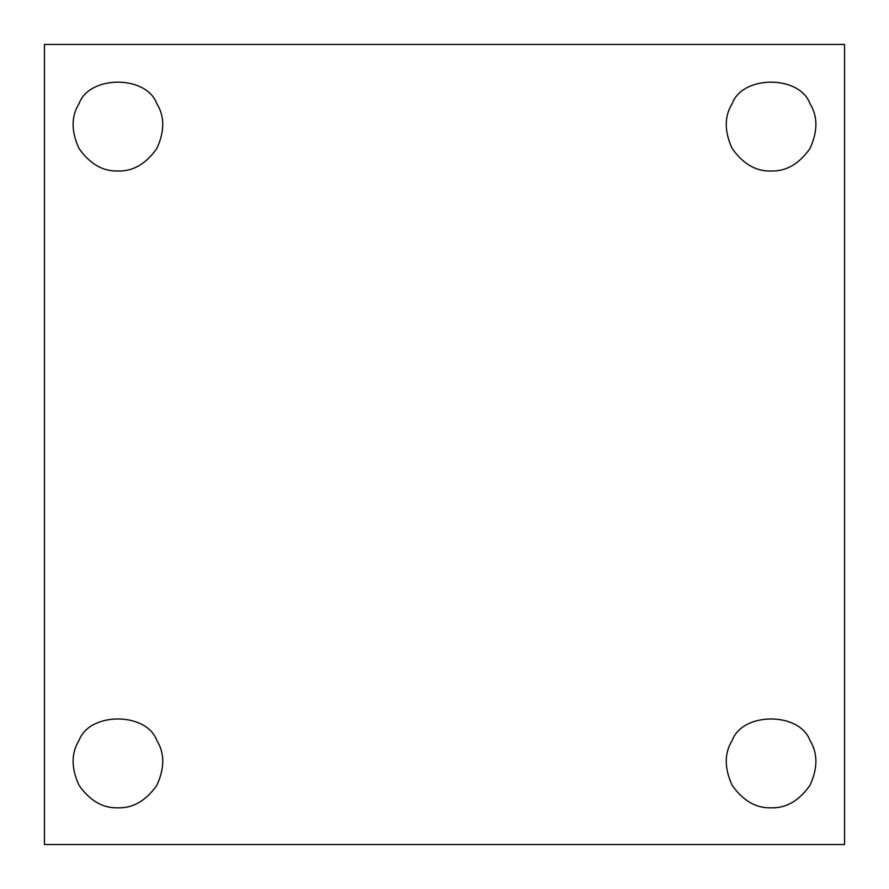 <?xml version="1.0" encoding="UTF-8"?>
<svg xmlns="http://www.w3.org/2000/svg" width="889" height="889" viewBox="0 0 889 889"><rect width="100%" height="100%" fill="white"/><g stroke="black" fill="none" stroke-linecap="round" stroke-linejoin="round"><path stroke-width="1.33" d="M771.074 170.999C786.054 171.488 799.022 163.998 809.957 148.541C817.88 131.339 817.88 116.37 809.957 103.646C799.644 74.998 742.504 74.998 732.18 103.646C724.268 116.37 724.268 131.339 732.18 148.541C743.126 163.998 756.083 171.488 771.074 170.999C756.083 171.488 743.126 163.998 732.18 148.541C724.268 131.339 724.268 116.37 732.18 103.646C742.504 74.998 799.644 74.998 809.957 103.646C817.88 116.37 817.88 131.339 809.957 148.541C799.022 163.998 786.054 171.488 771.074 170.999M117.926 170.999C132.917 171.488 145.874 163.998 156.82 148.541C164.732 131.339 164.732 116.37 156.82 103.646C146.496 74.998 89.356 74.998 79.043 103.646C71.12 116.37 71.12 131.339 79.043 148.541C89.978 163.998 102.946 171.488 117.926 170.999C102.946 171.488 89.978 163.998 79.043 148.541C71.12 131.339 71.12 116.37 79.043 103.646C89.356 74.998 146.496 74.998 156.82 103.646C164.732 116.37 164.732 131.339 156.82 148.541C145.874 163.998 132.917 171.488 117.926 170.999M117.926 807.812C132.917 808.301 145.874 800.822 156.82 785.354C164.732 768.152 164.732 753.183 156.82 740.459C146.496 711.811 89.356 711.811 79.043 740.459C71.12 753.183 71.12 768.152 79.043 785.354C89.978 800.822 102.946 808.301 117.926 807.812C102.946 808.301 89.978 800.822 79.043 785.354C71.12 768.152 71.12 753.183 79.043 740.459C89.356 711.811 146.496 711.811 156.82 740.459C164.732 753.183 164.732 768.152 156.82 785.354C145.874 800.822 132.917 808.301 117.926 807.812M771.074 807.812C786.054 808.301 799.022 800.822 809.957 785.354C817.88 768.152 817.88 753.183 809.957 740.459C799.644 711.811 742.504 711.811 732.18 740.459C724.268 753.183 724.268 768.152 732.18 785.354C743.126 800.822 756.083 808.301 771.074 807.812C756.083 808.301 743.126 800.822 732.18 785.354C724.268 768.152 724.268 753.183 732.18 740.459C742.504 711.811 799.644 711.811 809.957 740.459C817.88 753.183 817.88 768.152 809.957 785.354C799.022 800.822 786.054 808.301 771.074 807.812M44.45 44.45L844.55 44.45L44.45 44.45L44.45 844.55L44.45 44.45M844.55 844.55L44.45 844.55L844.55 844.55L844.55 44.45L844.55 844.55"/></g></svg>
